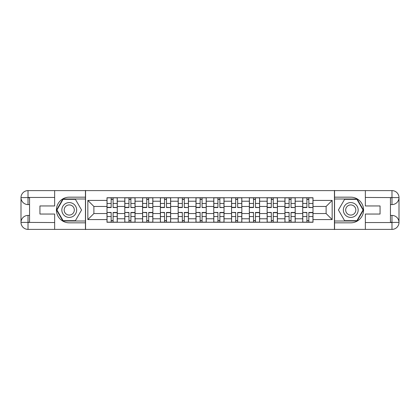 <?xml version="1.0" encoding="UTF-8"?>
<svg xmlns="http://www.w3.org/2000/svg" width="420" height="420" viewBox="0 0 420 420"><rect width="100%" height="100%" fill="white"/><g stroke="black" fill="none" stroke-linecap="round" stroke-linejoin="round"><path stroke-width="0.63" d="M51.571 229.388L368.429 229.388M368.429 190.612L51.571 190.612M124.798 222.264L124.798 201.217L117.269 201.217L117.269 222.264M117.269 201.217L117.269 197.736M124.798 201.217L124.798 197.736M135.061 197.736L135.061 222.264M142.59 222.264L142.59 197.736M152.854 197.736L152.854 222.264M160.382 222.264L160.382 197.736M170.651 197.736L170.651 222.264M178.174 222.264L178.174 197.736M188.444 197.736L188.444 222.264M195.972 222.264L195.972 197.736M206.236 197.736L206.236 222.264M213.764 222.264L213.764 197.736M224.028 197.736L224.028 222.264M231.556 222.264L231.556 197.736M241.826 197.736L241.826 222.264M249.349 222.264L249.349 197.736M259.618 197.736L259.618 222.264M267.146 222.264L267.146 197.736M277.41 197.736L277.41 222.264M284.939 222.264L284.939 197.736M295.202 197.736L295.202 222.264M302.731 222.264L302.731 197.736M302.731 213.539L295.202 213.539M284.939 213.539L277.41 213.539M267.146 213.539L259.618 213.539M249.349 213.539L241.826 213.539M231.556 213.539L224.028 213.539M213.764 213.539L206.236 213.539M195.972 213.539L188.444 213.539M178.174 213.539L170.651 213.539M160.382 213.539L152.854 213.539M142.59 213.539L135.061 213.539M124.798 213.539L117.269 213.539M302.731 206.462L295.202 206.462M284.939 206.462L277.41 206.462M267.146 206.462L259.618 206.462M249.349 206.462L241.826 206.462M231.556 206.462L224.028 206.462M213.764 206.462L206.236 206.462M195.972 206.462L188.444 206.462M178.174 206.462L170.651 206.462M160.382 206.462L152.854 206.462M142.59 206.462L135.061 206.462M124.798 206.462L117.269 206.462M93.886 213.539L107 213.539L107 206.462L93.886 206.462L93.886 213.539L87.838 219.581L87.838 200.419L107 200.419L107 206.462M313 206.462L313 213.539L326.114 213.539L326.114 206.462L313 206.462L313 197.736L107 197.736L107 200.419M313 200.419L332.162 200.419L332.162 219.581L313 219.581L313 213.539M107 213.539L107 222.264L313 222.264L313 219.581M107 219.581L87.838 219.581M334.441 229.561L334.441 190.439M85.559 229.561L85.559 190.439M113.106 220.553L111.164 220.553M111.164 199.447L113.106 199.447M130.898 220.553L128.961 220.553M128.961 199.447L130.898 199.447M148.691 220.553L146.753 220.553M146.753 199.447L148.691 199.447M166.488 220.553L164.546 220.553M164.546 199.447L166.488 199.447M184.28 220.553L182.338 220.553M182.338 199.447L184.28 199.447M202.072 220.553L200.135 220.553M200.135 199.447L202.072 199.447M219.865 220.553L217.928 220.553M217.928 199.447L219.865 199.447M237.662 220.553L235.72 220.553M235.72 199.447L237.662 199.447M255.454 220.553L253.512 220.553M253.512 199.447L255.454 199.447M273.247 220.553L271.31 220.553M271.31 199.447L273.247 199.447M291.039 220.553L289.102 220.553M289.102 199.447L291.039 199.447M308.837 220.553L306.894 220.553M306.894 199.447L308.837 199.447M87.838 200.419L93.886 206.462M326.114 213.539L332.162 219.581M326.114 206.462L332.162 200.419M113.106 207.307L117.212 207.548L113.106 207.548L113.106 197.852L117.212 197.852L111.164 197.852L111.164 207.548L107.058 207.548L107.058 197.852L111.164 197.852L107.058 197.852M117.212 207.307L117.212 197.852M111.164 199.337L113.106 199.337M111.164 212.693L107.058 212.452L111.164 212.452L111.164 222.149L107.058 222.149L113.106 222.149L113.106 212.452L117.212 212.452L117.212 222.149L113.106 222.149L117.212 222.149M107.058 212.693L107.058 222.149M113.106 220.663L111.164 220.663M130.898 207.307L135.004 207.548L130.898 207.548L130.898 197.852L135.004 197.852L128.961 197.852L128.961 207.548L124.856 207.548L124.856 197.852L128.961 197.852L124.856 197.852M135.004 207.307L135.004 197.852M128.961 199.337L130.898 199.337M148.691 207.307L152.796 207.548L148.691 207.548L148.691 197.852L152.796 197.852L146.753 197.852L146.753 207.548L142.648 207.548L142.648 197.852L146.753 197.852L142.648 197.852M152.796 207.307L152.796 197.852M146.753 199.337L148.691 199.337M29.552 204.582L28.014 204.582A7.014 7.014 0 0 1 21 197.626A7.014 7.014 0 0 1 28.014 190.612L85.444 190.612L85.444 197.169L69.248 197.169A12.831 12.831 0 0 0 56.416 210A12.831 12.831 0 0 0 69.248 222.831L85.444 222.831L85.444 229.388L28.014 229.388A7.014 7.014 0 0 1 21 222.374A7.014 7.014 0 0 1 28.014 215.418L29.552 215.418M85.444 222.831L85.444 197.169M54.647 190.612L54.647 205.952L39.937 205.952L39.937 214.048L54.647 214.048L54.647 229.388M54.647 197.453L28.014 197.453L28.014 204.582A7.014 7.014 0 0 1 21 197.626L21 222.374L54.647 222.547M28.014 222.547L28.014 229.388A7.014 7.014 0 0 1 21 222.374A7.014 7.014 0 0 1 28.014 215.418L28.014 222.264L29.552 222.264L29.552 197.736L28.014 197.736M85.444 198.991L62.895 198.991L56.537 210L62.895 221.009L85.444 221.009M28.014 204.582A7.014 7.014 0 0 1 21 197.626L27.836 197.573M390.448 215.418L391.986 215.418A7.014 7.014 0 0 1 399 222.374A7.014 7.014 0 0 1 391.986 229.388L334.556 229.388L334.556 222.831L350.753 222.831A12.831 12.831 0 0 0 363.584 210A12.831 12.831 0 0 0 350.753 197.169L334.556 197.169L334.556 190.612L391.986 190.612A7.014 7.014 0 0 1 399 197.626A7.014 7.014 0 0 1 391.986 204.582L390.448 204.582M334.556 197.169L334.556 222.831M365.353 229.388L365.353 214.048L380.063 214.048L380.063 205.952L365.353 205.952L365.353 190.612M365.353 222.547L391.986 222.547L391.986 215.418A7.014 7.014 0 0 1 399 222.374L399 197.626L365.353 197.453M391.986 197.453L391.986 190.612A7.014 7.014 0 0 1 399 197.626A7.014 7.014 0 0 1 391.986 204.582L391.986 197.736L390.448 197.736L390.448 222.264L391.986 222.264M334.556 221.009L357.105 221.009L363.463 210L357.105 198.991L334.556 198.991M391.986 215.418A7.014 7.014 0 0 1 399 222.374L392.165 222.427M61.835 210A7.413 7.413 0 0 0 69.248 217.413A7.413 7.413 0 0 0 76.661 210A7.413 7.413 0 0 0 69.248 202.587A7.413 7.413 0 0 0 61.835 210M64.171 210A5.077 5.077 0 0 0 69.248 215.077A5.077 5.077 0 0 0 74.324 210A5.077 5.077 0 0 0 69.248 204.923A5.077 5.077 0 0 0 64.171 210M75.406 199.337L81.564 210L75.406 220.663L63.089 220.663L56.931 210L63.089 199.337L75.406 199.337M343.34 210A7.413 7.413 0 0 0 350.753 217.413A7.413 7.413 0 0 0 358.166 210A7.413 7.413 0 0 0 350.753 202.587A7.413 7.413 0 0 0 343.34 210M345.676 210A5.077 5.077 0 0 0 350.753 215.077A5.077 5.077 0 0 0 355.829 210A5.077 5.077 0 0 0 350.753 204.923A5.077 5.077 0 0 0 345.676 210M356.911 199.337L363.069 210L356.911 220.663L344.594 220.663L338.436 210L344.594 199.337L356.911 199.337M128.961 212.693L124.856 212.452L128.961 212.452L128.961 222.149L124.856 222.149L130.898 222.149L130.898 212.452L135.004 212.452L135.004 222.149L130.898 222.149L135.004 222.149M124.856 212.693L124.856 222.149M130.898 220.663L128.961 220.663M146.753 212.693L142.648 212.452L146.753 212.452L146.753 222.149L142.648 222.149L148.691 222.149L148.691 212.452L152.796 212.452L152.796 222.149L148.691 222.149L152.796 222.149M142.648 212.693L142.648 222.149M148.691 220.663L146.753 220.663M166.488 207.307L170.594 207.548L166.488 207.548L166.488 197.852L170.594 197.852L164.546 197.852L164.546 207.548L160.44 207.548L160.44 197.852L164.546 197.852L160.44 197.852M170.594 207.307L170.594 197.852M164.546 199.337L166.488 199.337M184.28 207.307L188.386 207.548L184.28 207.548L184.28 197.852L188.386 197.852L182.338 197.852L182.338 207.548L178.232 207.548L178.232 197.852L182.338 197.852L178.232 197.852M188.386 207.307L188.386 197.852M182.338 199.337L184.28 199.337M202.072 207.307L206.178 207.548L202.072 207.548L202.072 197.852L206.178 197.852L200.135 197.852L200.135 207.548L196.03 207.548L196.03 197.852L200.135 197.852L196.03 197.852M206.178 207.307L206.178 197.852M200.135 199.337L202.072 199.337M164.546 212.693L160.44 212.452L164.546 212.452L164.546 222.149L160.44 222.149L166.488 222.149L166.488 212.452L170.594 212.452L170.594 222.149L166.488 222.149L170.594 222.149M160.44 212.693L160.44 222.149M166.488 220.663L164.546 220.663M182.338 212.693L178.232 212.452L182.338 212.452L182.338 222.149L178.232 222.149L184.28 222.149L184.28 212.452L188.386 212.452L188.386 222.149L184.28 222.149L188.386 222.149M178.232 212.693L178.232 222.149M184.28 220.663L182.338 220.663M200.135 212.693L196.03 212.452L200.135 212.452L200.135 222.149L196.03 222.149L202.072 222.149L202.072 212.452L206.178 212.452L206.178 222.149L202.072 222.149L206.178 222.149M196.03 212.693L196.03 222.149M202.072 220.663L200.135 220.663M219.865 207.307L223.97 207.548L219.865 207.548L219.865 197.852L223.97 197.852L217.928 197.852L217.928 207.548L213.822 207.548L213.822 197.852L217.928 197.852L213.822 197.852M223.97 207.307L223.97 197.852M217.928 199.337L219.865 199.337M217.928 212.693L213.822 212.452L217.928 212.452L217.928 222.149L213.822 222.149L219.865 222.149L219.865 212.452L223.97 212.452L223.97 222.149L219.865 222.149L223.97 222.149M213.822 212.693L213.822 222.149M219.865 220.663L217.928 220.663M237.662 207.307L241.768 207.548L237.662 207.548L237.662 197.852L241.768 197.852L235.72 197.852L235.72 207.548L231.614 207.548L231.614 197.852L235.72 197.852L231.614 197.852M241.768 207.307L241.768 197.852M235.72 199.337L237.662 199.337M235.72 212.693L231.614 212.452L235.72 212.452L235.72 222.149L231.614 222.149L237.662 222.149L237.662 212.452L241.768 212.452L241.768 222.149L237.662 222.149L241.768 222.149M231.614 212.693L231.614 222.149M237.662 220.663L235.72 220.663M255.454 207.307L259.56 207.548L255.454 207.548L255.454 197.852L259.56 197.852L253.512 197.852L253.512 207.548L249.407 207.548L249.407 197.852L253.512 197.852L249.407 197.852M259.56 207.307L259.56 197.852M253.512 199.337L255.454 199.337M253.512 212.693L249.407 212.452L253.512 212.452L253.512 222.149L249.407 222.149L255.454 222.149L255.454 212.452L259.56 212.452L259.56 222.149L255.454 222.149L259.56 222.149M249.407 212.693L249.407 222.149M255.454 220.663L253.512 220.663M273.247 207.307L277.352 207.548L273.247 207.548L273.247 197.852L277.352 197.852L271.31 197.852L271.31 207.548L267.204 207.548L267.204 197.852L271.31 197.852L267.204 197.852M277.352 207.307L277.352 197.852M271.31 199.337L273.247 199.337M271.31 212.693L267.204 212.452L271.31 212.452L271.31 222.149L267.204 222.149L273.247 222.149L273.247 212.452L277.352 212.452L277.352 222.149L273.247 222.149L277.352 222.149M267.204 212.693L267.204 222.149M273.247 220.663L271.31 220.663M291.039 207.307L295.144 207.548L291.039 207.548L291.039 197.852L295.144 197.852L289.102 197.852L289.102 207.548L284.996 207.548L284.996 197.852L289.102 197.852L284.996 197.852M295.144 207.307L295.144 197.852M289.102 199.337L291.039 199.337M289.102 212.693L284.996 212.452L289.102 212.452L289.102 222.149L284.996 222.149L291.039 222.149L291.039 212.452L295.144 212.452L295.144 222.149L291.039 222.149L295.144 222.149M284.996 212.693L284.996 222.149M291.039 220.663L289.102 220.663M308.837 207.307L312.942 207.548L308.837 207.548L308.837 197.852L312.942 197.852L306.894 197.852L306.894 207.548L302.788 207.548L302.788 197.852L306.894 197.852L302.788 197.852M312.942 207.307L312.942 197.852M306.894 199.337L308.837 199.337M306.894 212.693L302.788 212.452L306.894 212.452L306.894 222.149L302.788 222.149L308.837 222.149L308.837 212.452L312.942 212.452L312.942 222.149L308.837 222.149L312.942 222.149M302.788 212.693L302.788 222.149M308.837 220.663L306.894 220.663M284.939 201.217L277.41 201.217M267.146 201.217L259.618 201.217M249.349 201.217L241.826 201.217M231.556 201.217L224.028 201.217M213.764 201.217L206.236 201.217M195.972 201.217L188.444 201.217M178.174 201.217L170.651 201.217M160.382 201.217L152.854 201.217M142.59 201.217L135.061 201.217M302.731 201.217L295.202 201.217M284.939 218.783L277.41 218.783M267.146 218.783L259.618 218.783M249.349 218.783L241.826 218.783M231.556 218.783L224.028 218.783M213.764 218.783L206.236 218.783M195.972 218.783L188.444 218.783M178.174 218.783L170.651 218.783M160.382 218.783L152.854 218.783M142.59 218.783L135.061 218.783M124.798 218.783L117.269 218.783M302.731 218.783L295.202 218.783M113.106 203.453L117.212 203.453M107.058 207.307L111.164 207.307M107.058 203.453L111.164 203.453M111.164 216.547L107.058 216.547M117.212 212.693L113.106 212.693M117.212 216.547L113.106 216.547M130.898 203.453L135.004 203.453M124.856 207.307L128.961 207.307M124.856 203.453L128.961 203.453M148.691 203.453L152.796 203.453M142.648 207.307L146.753 207.307M142.648 203.453L146.753 203.453M21 222.374A7.014 7.014 0 0 1 28.014 215.418M21 197.626A7.014 7.014 0 0 1 28.014 190.612L28.014 197.453M399 197.626A7.014 7.014 0 0 1 391.986 204.582M399 222.374A7.014 7.014 0 0 1 391.986 229.388L391.986 222.547M128.961 216.547L124.856 216.547M135.004 212.693L130.898 212.693M135.004 216.547L130.898 216.547M146.753 216.547L142.648 216.547M152.796 212.693L148.691 212.693M152.796 216.547L148.691 216.547M166.488 203.453L170.594 203.453M160.44 207.307L164.546 207.307M160.44 203.453L164.546 203.453M184.28 203.453L188.386 203.453M178.232 207.307L182.338 207.307M178.232 203.453L182.338 203.453M202.072 203.453L206.178 203.453M196.03 207.307L200.135 207.307M196.03 203.453L200.135 203.453M164.546 216.547L160.44 216.547M170.594 212.693L166.488 212.693M170.594 216.547L166.488 216.547M182.338 216.547L178.232 216.547M188.386 212.693L184.28 212.693M188.386 216.547L184.28 216.547M200.135 216.547L196.03 216.547M206.178 212.693L202.072 212.693M206.178 216.547L202.072 216.547M219.865 203.453L223.97 203.453M213.822 207.307L217.928 207.307M213.822 203.453L217.928 203.453M217.928 216.547L213.822 216.547M223.97 212.693L219.865 212.693M223.97 216.547L219.865 216.547M237.662 203.453L241.768 203.453M231.614 207.307L235.72 207.307M231.614 203.453L235.72 203.453M235.72 216.547L231.614 216.547M241.768 212.693L237.662 212.693M241.768 216.547L237.662 216.547M255.454 203.453L259.56 203.453M249.407 207.307L253.512 207.307M249.407 203.453L253.512 203.453M253.512 216.547L249.407 216.547M259.56 212.693L255.454 212.693M259.56 216.547L255.454 216.547M273.247 203.453L277.352 203.453M267.204 207.307L271.31 207.307M267.204 203.453L271.31 203.453M271.31 216.547L267.204 216.547M277.352 212.693L273.247 212.693M277.352 216.547L273.247 216.547M291.039 203.453L295.144 203.453M284.996 207.307L289.102 207.307M284.996 203.453L289.102 203.453M289.102 216.547L284.996 216.547M295.144 212.693L291.039 212.693M295.144 216.547L291.039 216.547M308.837 203.453L312.942 203.453M302.788 207.307L306.894 207.307M302.788 203.453L306.894 203.453M306.894 216.547L302.788 216.547M312.942 212.693L308.837 212.693M312.942 216.547L308.837 216.547"/></g></svg>
